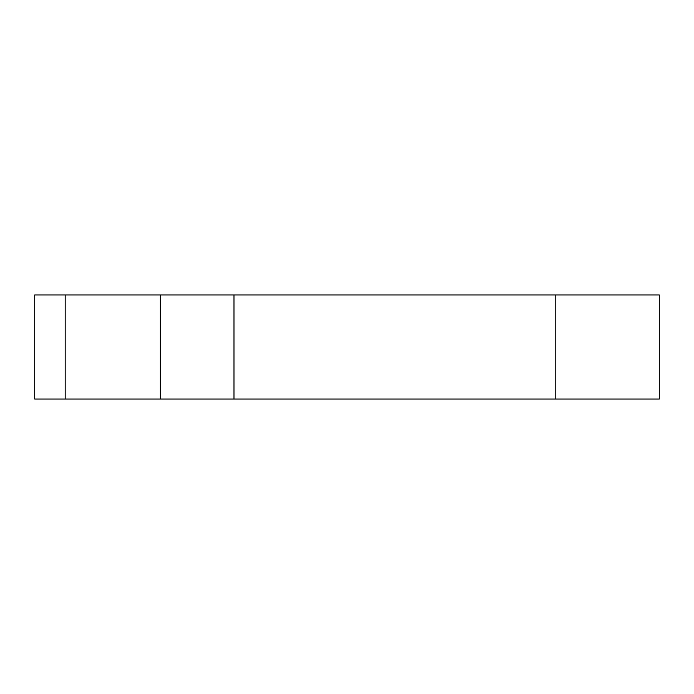 <?xml version="1.0" encoding="UTF-8"?>
<svg xmlns="http://www.w3.org/2000/svg" width="694" height="694" viewBox="0 0 694 694"><rect width="100%" height="100%" fill="white"/><g stroke="black" fill="none" stroke-linecap="round" stroke-linejoin="round"><path stroke-width="1.04" d="M555.2 294.95L34.7 294.95L34.7 399.05L659.3 399.05L659.3 294.95L555.2 294.95L555.2 399.05M65.193 294.95L65.193 399.05M160.357 294.95L160.357 399.05M233.973 294.95L233.973 399.05"/></g></svg>
